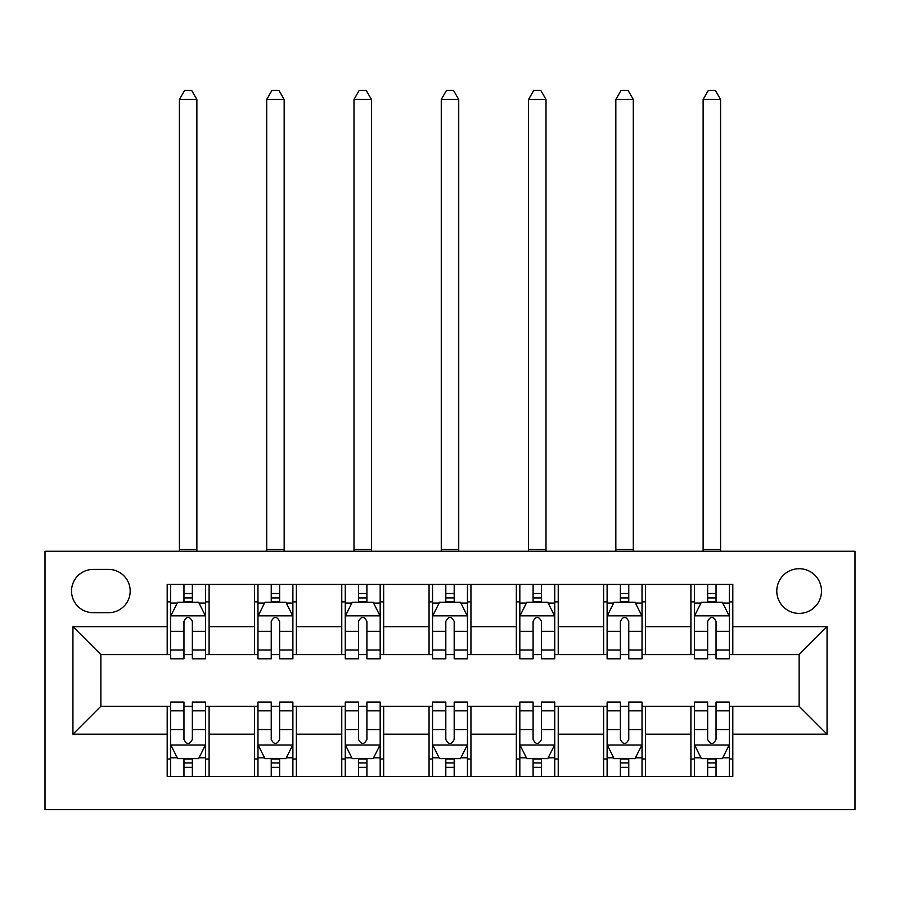 <?xml version="1.0" encoding="UTF-8"?>
<svg xmlns="http://www.w3.org/2000/svg" width="900" height="900" viewBox="0 0 900 900"><rect width="100%" height="100%" fill="white"/><g stroke="black" fill="none" stroke-linecap="round" stroke-linejoin="round"><path stroke-width="1.35" d="M799.133 568.71A22.343 22.343 0 0 0 776.79 591.053A22.343 22.343 0 0 0 799.133 613.395A22.343 22.343 0 0 0 821.486 591.053A22.343 22.343 0 0 0 799.133 568.71M45 809.617L855 809.617L855 551.25L45 551.25L45 809.617M93.184 612.697L108.54 612.697A21.645 21.645 0 0 0 130.185 591.053A21.645 21.645 0 0 0 108.54 569.408L93.184 569.408A21.645 21.645 0 0 0 71.539 591.053A21.645 21.645 0 0 0 93.184 612.697M167.197 734.197L72.934 734.197L72.934 626.659L167.197 626.659L167.197 654.592L100.867 654.592L100.867 706.264L167.197 706.264L167.197 776.441L732.803 776.441L732.803 706.264L799.133 706.264L799.133 654.592L732.803 654.592L732.803 626.659L827.066 626.659L827.066 734.197L732.803 734.197M732.803 626.659L732.803 584.415L167.197 584.415L167.197 626.659M690.908 584.415L690.908 654.592L694.395 654.592M707.659 654.592L716.04 654.592M729.315 654.592L732.803 654.592M690.908 654.592L642.026 654.592M603.619 584.415L603.619 654.592L607.117 654.592M620.381 654.592L628.762 654.592M603.619 654.592L554.738 654.592M516.341 584.415L516.341 654.592L519.829 654.592M533.092 654.592L541.474 654.592M516.341 654.592L467.46 654.592M429.053 584.415L429.053 654.592L432.54 654.592M445.815 654.592L454.185 654.592M429.053 654.592L380.171 654.592M341.764 584.415L341.764 654.592L345.262 654.592M358.526 654.592L366.907 654.592M341.764 654.592L292.882 654.592M254.486 584.415L254.486 654.592L257.974 654.592M271.238 654.592L279.619 654.592M254.486 654.592L205.605 654.592M167.197 654.592L170.685 654.592M183.96 654.592L192.341 654.592M167.197 706.264L170.685 706.264M183.96 706.264L192.341 706.264M205.605 706.264L209.093 706.264L209.093 776.441M257.974 706.264L209.093 706.264M271.238 706.264L279.619 706.264M292.882 706.264L296.381 706.264L296.381 776.441M345.262 706.264L296.381 706.264M358.526 706.264L366.907 706.264M380.171 706.264L383.659 706.264L383.659 776.441M432.54 706.264L383.659 706.264M445.815 706.264L454.185 706.264M467.46 706.264L470.947 706.264L470.947 776.441M519.829 706.264L470.947 706.264M533.092 706.264L541.474 706.264M554.738 706.264L558.236 706.264L558.236 776.441M607.117 706.264L558.236 706.264M620.381 706.264L628.762 706.264M642.026 706.264L645.514 706.264L645.514 776.441M694.395 706.264L645.514 706.264M707.659 706.264L716.04 706.264M729.315 706.264L732.803 706.264M209.093 584.415L209.093 654.592M167.197 601.875L170.685 601.875M183.96 601.875L192.341 601.875M205.605 601.875L209.093 601.875M167.197 758.992L170.685 758.992M183.96 758.992L192.341 758.992M205.605 758.992L209.093 758.992M254.486 706.264L254.486 776.441M296.381 584.415L296.381 654.592M254.486 601.875L257.974 601.875M271.238 601.875L279.619 601.875M292.882 601.875L296.381 601.875M254.486 758.992L257.974 758.992M271.238 758.992L279.619 758.992M292.882 758.992L296.381 758.992M341.764 706.264L341.764 776.441M341.764 758.992L345.262 758.992M358.526 758.992L366.907 758.992M380.171 758.992L383.659 758.992M383.659 584.415L383.659 654.592M341.764 601.875L345.262 601.875M358.526 601.875L366.907 601.875M380.171 601.875L383.659 601.875M429.053 706.264L429.053 776.441M429.053 758.992L432.54 758.992M445.815 758.992L454.185 758.992M467.46 758.992L470.947 758.992M470.947 584.415L470.947 654.592M429.053 601.875L432.54 601.875M445.815 601.875L454.185 601.875M467.46 601.875L470.947 601.875M516.341 706.264L516.341 776.441M516.341 758.992L519.829 758.992M533.092 758.992L541.474 758.992M554.738 758.992L558.236 758.992M558.236 584.415L558.236 654.592M516.341 601.875L519.829 601.875M533.092 601.875L541.474 601.875M554.738 601.875L558.236 601.875M603.619 706.264L603.619 776.441M603.619 758.992L607.117 758.992M620.381 758.992L628.762 758.992M642.026 758.992L645.514 758.992M645.514 584.415L645.514 654.592M603.619 601.875L607.117 601.875M620.381 601.875L628.762 601.875M642.026 601.875L645.514 601.875M690.908 706.264L690.908 776.441M690.908 758.992L694.395 758.992M707.659 758.992L716.04 758.992M729.315 758.992L732.803 758.992M690.908 601.875L694.395 601.875M707.659 601.875L716.04 601.875M729.315 601.875L732.803 601.875M100.867 654.592L72.934 626.659M100.867 706.264L72.934 734.197M827.066 626.659L799.133 654.592M827.066 734.197L799.133 706.264M192.341 593.494L183.96 593.494M205.605 650.025L192.341 650.025L192.341 658.789L205.605 658.789L205.605 616.185L198.619 602.224L177.671 602.224L170.685 616.185L170.685 658.789L183.96 658.789L183.96 650.025L170.685 650.025M170.685 616.185L170.685 584.415M205.605 616.185L205.605 584.415M183.96 602.224L183.96 584.415M192.341 584.415L192.341 602.224M192.341 650.025L192.341 621.428C189.551 616.05 186.75 616.05 183.96 621.428L183.96 650.025M179.415 551.25L179.415 99.461L196.875 99.461L191.632 90.383L184.657 90.383L179.415 99.461M196.875 551.25L196.875 99.461M183.96 767.363L192.341 767.363M170.685 710.831L183.96 710.831L183.96 702.079L170.685 702.079L170.685 744.671L177.671 758.633L198.619 758.633L205.605 744.671L205.605 702.079L192.341 702.079L192.341 710.831L205.605 710.831M205.605 744.671L205.605 776.441M170.685 744.671L170.685 776.441M192.341 758.633L192.341 776.441M183.96 776.441L183.96 758.633M183.96 710.831L183.96 739.44C186.75 744.817 189.54 744.817 192.341 739.44L192.341 710.831M279.619 593.494L271.238 593.494M292.882 650.025L279.619 650.025L279.619 658.789L292.882 658.789L292.882 616.185L285.907 602.224L264.96 602.224L257.974 616.185L257.974 658.789L271.238 658.789L271.238 650.025L257.974 650.025M257.974 616.185L257.974 584.415M292.882 616.185L292.882 584.415M271.238 602.224L271.238 584.415M279.619 584.415L279.619 602.224M279.619 650.025L279.619 621.428C276.829 616.05 274.039 616.05 271.238 621.428L271.238 650.025M266.704 551.25L266.704 99.461L284.164 99.461L278.921 90.383L271.935 90.383L266.704 99.461M284.164 551.25L284.164 99.461M366.907 593.494L358.526 593.494M380.171 650.025L366.907 650.025L366.907 658.789L380.171 658.789L380.171 616.185L373.185 602.224L352.238 602.224L345.262 616.185L345.262 658.789L358.526 658.789L358.526 650.025L345.262 650.025M345.262 616.185L345.262 584.415M380.171 616.185L380.171 584.415M358.526 602.224L358.526 584.415M366.907 584.415L366.907 602.224M366.907 650.025L366.907 621.428C364.118 616.05 361.327 616.05 358.526 621.428L358.526 650.025M353.993 551.25L353.993 99.461L371.441 99.461L366.21 90.383L359.224 90.383L353.993 99.461M371.441 551.25L371.441 99.461M454.185 593.494L445.815 593.494M467.46 650.025L454.185 650.025L454.185 658.789L467.46 658.789L467.46 616.185L460.474 602.224L439.526 602.224L432.54 616.185L432.54 658.789L445.815 658.789L445.815 650.025L432.54 650.025M432.54 616.185L432.54 584.415M467.46 616.185L467.46 584.415M445.815 602.224L445.815 584.415M454.185 584.415L454.185 602.224M454.185 650.025L454.185 621.428C451.395 616.05 448.605 616.05 445.815 621.428L445.815 650.025M441.27 551.25L441.27 99.461L458.73 99.461L453.488 90.383L446.512 90.383L441.27 99.461M458.73 551.25L458.73 99.461M271.238 767.363L279.619 767.363M257.974 710.831L271.238 710.831L271.238 702.079L257.974 702.079L257.974 744.671L264.96 758.633L285.907 758.633L292.882 744.671L292.882 702.079L279.619 702.079L279.619 710.831L292.882 710.831M292.882 744.671L292.882 776.441M257.974 744.671L257.974 776.441M279.619 758.633L279.619 776.441M271.238 776.441L271.238 758.633M271.238 710.831L271.238 739.44C274.028 744.817 276.829 744.817 279.619 739.44L279.619 710.831M358.526 767.363L366.907 767.363M345.262 710.831L358.526 710.831L358.526 702.079L345.262 702.079L345.262 744.671L352.238 758.633L373.185 758.633L380.171 744.671L380.171 702.079L366.907 702.079L366.907 710.831L380.171 710.831M380.171 744.671L380.171 776.441M345.262 744.671L345.262 776.441M366.907 758.633L366.907 776.441M358.526 776.441L358.526 758.633M358.526 710.831L358.526 739.44C361.316 744.817 364.106 744.817 366.907 739.44L366.907 710.831M445.815 767.363L454.185 767.363M432.54 710.831L445.815 710.831L445.815 702.079L432.54 702.079L432.54 744.671L439.526 758.633L460.474 758.633L467.46 744.671L467.46 702.079L454.185 702.079L454.185 710.831L467.46 710.831M467.46 744.671L467.46 776.441M432.54 744.671L432.54 776.441M454.185 758.633L454.185 776.441M445.815 776.441L445.815 758.633M445.815 710.831L445.815 739.44C448.605 744.817 451.395 744.817 454.185 739.44L454.185 710.831M541.474 593.494L533.092 593.494M554.738 650.025L541.474 650.025L541.474 658.789L554.738 658.789L554.738 616.185L547.762 602.224L526.815 602.224L519.829 616.185L519.829 658.789L533.092 658.789L533.092 650.025L519.829 650.025M519.829 616.185L519.829 584.415M554.738 616.185L554.738 584.415M533.092 602.224L533.092 584.415M541.474 584.415L541.474 602.224M541.474 650.025L541.474 621.428C538.684 616.05 535.894 616.05 533.092 621.428L533.092 650.025M528.559 551.25L528.559 99.461L546.007 99.461L540.776 90.383L533.79 90.383L528.559 99.461M546.007 551.25L546.007 99.461M533.092 767.363L541.474 767.363M519.829 710.831L533.092 710.831L533.092 702.079L519.829 702.079L519.829 744.671L526.815 758.633L547.762 758.633L554.738 744.671L554.738 702.079L541.474 702.079L541.474 710.831L554.738 710.831M554.738 744.671L554.738 776.441M519.829 744.671L519.829 776.441M541.474 758.633L541.474 776.441M533.092 776.441L533.092 758.633M533.092 710.831L533.092 739.44C535.882 744.817 538.673 744.817 541.474 739.44L541.474 710.831M628.762 593.494L620.381 593.494M642.026 650.025L628.762 650.025L628.762 658.789L642.026 658.789L642.026 616.185L635.04 602.224L614.092 602.224L607.117 616.185L607.117 658.789L620.381 658.789L620.381 650.025L607.117 650.025M607.117 616.185L607.117 584.415M642.026 616.185L642.026 584.415M620.381 602.224L620.381 584.415M628.762 584.415L628.762 602.224M628.762 650.025L628.762 621.428C625.972 616.05 623.171 616.05 620.381 621.428L620.381 650.025M615.836 551.25L615.836 99.461L633.296 99.461L628.065 90.383L621.079 90.383L615.836 99.461M633.296 551.25L633.296 99.461M620.381 767.363L628.762 767.363M607.117 710.831L620.381 710.831L620.381 702.079L607.117 702.079L607.117 744.671L614.092 758.633L635.04 758.633L642.026 744.671L642.026 702.079L628.762 702.079L628.762 710.831L642.026 710.831M642.026 744.671L642.026 776.441M607.117 744.671L607.117 776.441M628.762 758.633L628.762 776.441M620.381 776.441L620.381 758.633M620.381 710.831L620.381 739.44C623.171 744.817 625.961 744.817 628.762 739.44L628.762 710.831M716.04 593.494L707.659 593.494M729.315 650.025L716.04 650.025L716.04 658.789L729.315 658.789L729.315 616.185L722.329 602.224L701.381 602.224L694.395 616.185L694.395 658.789L707.659 658.789L707.659 650.025L694.395 650.025M694.395 616.185L694.395 584.415M729.315 616.185L729.315 584.415M707.659 602.224L707.659 584.415M716.04 584.415L716.04 602.224M716.04 650.025L716.04 621.428C713.25 616.05 710.46 616.05 707.659 621.428L707.659 650.025M703.125 551.25L703.125 99.461L720.585 99.461L715.342 90.383L708.367 90.383L703.125 99.461M720.585 551.25L720.585 99.461M707.659 767.363L716.04 767.363M694.395 710.831L707.659 710.831L707.659 702.079L694.395 702.079L694.395 744.671L701.381 758.633L722.329 758.633L729.315 744.671L729.315 702.079L716.04 702.079L716.04 710.831L729.315 710.831M729.315 744.671L729.315 776.441M694.395 744.671L694.395 776.441M716.04 758.633L716.04 776.441M707.659 776.441L707.659 758.633M707.659 710.831L707.659 739.44C710.449 744.817 713.25 744.817 716.04 739.44L716.04 710.831M254.486 734.197L209.093 734.197M254.486 626.659L209.093 626.659M341.764 626.659L296.381 626.659M341.764 734.197L296.381 734.197M429.053 626.659L383.659 626.659M429.053 734.197L383.659 734.197M516.341 626.659L470.947 626.659M516.341 734.197L470.947 734.197M603.619 626.659L558.236 626.659M603.619 734.197L558.236 734.197M690.908 626.659L645.514 626.659M690.908 734.197L645.514 734.197M205.425 615.836L170.865 615.836M170.685 603.067L177.255 603.067M199.035 603.067L205.605 603.067M183.96 631.316L170.685 631.316M205.605 631.316L192.341 631.316M192.341 597.938L183.96 597.938M179.415 549.506L196.875 549.506M170.865 745.02L205.425 745.02M205.605 757.8L199.035 757.8M177.255 757.8L170.685 757.8M192.341 729.551L205.605 729.551M170.685 729.551L183.96 729.551M183.96 762.919L192.341 762.919M292.714 615.836L258.154 615.836M257.974 603.067L264.532 603.067M286.324 603.067L292.882 603.067M271.238 631.316L257.974 631.316M292.882 631.316L279.619 631.316M279.619 597.938L271.238 597.938M266.704 549.506L284.164 549.506M380.002 615.836L345.431 615.836M345.262 603.067L351.821 603.067M373.613 603.067L380.171 603.067M358.526 631.316L345.262 631.316M380.171 631.316L366.907 631.316M366.907 597.938L358.526 597.938M353.993 549.506L371.441 549.506M467.28 615.836L432.72 615.836M432.54 603.067L439.11 603.067M460.89 603.067L467.46 603.067M445.815 631.316L432.54 631.316M467.46 631.316L454.185 631.316M454.185 597.938L445.815 597.938M441.27 549.506L458.73 549.506M258.154 745.02L292.714 745.02M292.882 757.8L286.324 757.8M264.532 757.8L257.974 757.8M279.619 729.551L292.882 729.551M257.974 729.551L271.238 729.551M271.238 762.919L279.619 762.919M345.431 745.02L380.002 745.02M380.171 757.8L373.613 757.8M351.821 757.8L345.262 757.8M366.907 729.551L380.171 729.551M345.262 729.551L358.526 729.551M358.526 762.919L366.907 762.919M432.72 745.02L467.28 745.02M467.46 757.8L460.89 757.8M439.11 757.8L432.54 757.8M454.185 729.551L467.46 729.551M432.54 729.551L445.815 729.551M445.815 762.919L454.185 762.919M554.569 615.836L519.998 615.836M519.829 603.067L526.387 603.067M548.179 603.067L554.738 603.067M533.092 631.316L519.829 631.316M554.738 631.316L541.474 631.316M541.474 597.938L533.092 597.938M528.559 549.506L546.007 549.506M519.998 745.02L554.569 745.02M554.738 757.8L548.179 757.8M526.387 757.8L519.829 757.8M541.474 729.551L554.738 729.551M519.829 729.551L533.092 729.551M533.092 762.919L541.474 762.919M641.846 615.836L607.286 615.836M607.117 603.067L613.676 603.067M635.467 603.067L642.026 603.067M620.381 631.316L607.117 631.316M642.026 631.316L628.762 631.316M628.762 597.938L620.381 597.938M615.836 549.506L633.296 549.506M607.286 745.02L641.846 745.02M642.026 757.8L635.467 757.8M613.676 757.8L607.117 757.8M628.762 729.551L642.026 729.551M607.117 729.551L620.381 729.551M620.381 762.919L628.762 762.919M729.135 615.836L694.575 615.836M694.395 603.067L700.965 603.067M722.745 603.067L729.315 603.067M707.659 631.316L694.395 631.316M729.315 631.316L716.04 631.316M716.04 597.938L707.659 597.938M703.125 549.506L720.585 549.506M694.575 745.02L729.135 745.02M729.315 757.8L722.745 757.8M700.965 757.8L694.395 757.8M716.04 729.551L729.315 729.551M694.395 729.551L707.659 729.551M707.659 762.919L716.04 762.919"/></g></svg>
